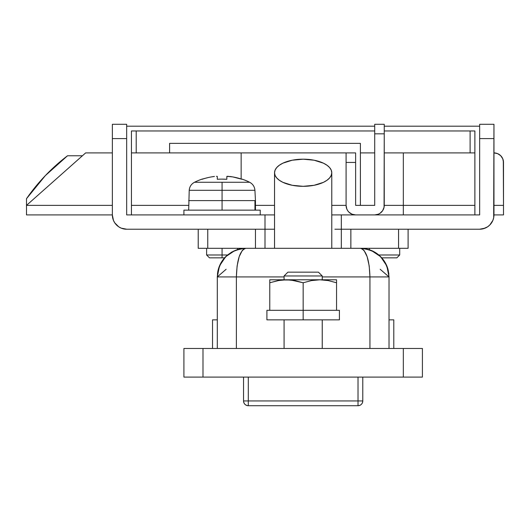<?xml version="1.0" encoding="UTF-8"?>
<svg xmlns="http://www.w3.org/2000/svg" width="530" height="530" viewBox="0 0 530 530"><rect width="100%" height="100%" fill="white"/><g stroke="black" fill="none" stroke-linecap="round" stroke-linejoin="round"><path stroke-width="0.79" d="M322.24 275.971L318.424 272.155L287.896 272.155L284.08 275.971L322.24 275.971L284.08 275.971L284.08 279.787L284.08 275.971L287.896 272.155L318.424 272.155L322.24 275.971L322.24 279.787L322.24 275.971M237.42 249.597L231.663 252.108L226.84 255.593A28.62 28.62 0 0 0 218.333 269.293L221.606 261.833A28.62 28.62 0 0 1 221.606 261.833L226.84 255.593L233.644 251.068M242.084 248.563L236.135 250.027M237.533 248.305L237.533 249.564L241.475 248.649M239.447 249.047L237.493 249.57M242.541 248.504L241.985 248.577M322.24 348.475L322.24 319.855L322.24 348.475M284.08 319.855L284.08 348.475L284.08 319.855M240.335 248.855L245.92 248.305L241.786 248.603L245.92 248.305L244.058 248.855L242.27 250.485L239.176 256.686L237.109 265.974L236.38 276.925L284.08 276.925L217.3 276.925L219.48 265.974L225.681 256.686L234.969 250.485L240.335 248.855M217.744 271.916L217.3 276.925L217.3 348.475L217.3 276.925L236.38 276.925C236.943 259.541 240.123 250.001 245.92 248.305C228.536 250.001 218.996 259.541 217.3 276.925L226.118 269.293M218.115 270.148L217.916 271.029M236.38 348.475L236.38 276.925L236.38 348.475M372.603 251.035L379.48 255.593L384.714 261.833A28.62 28.62 0 0 1 384.72 261.833L387.986 269.293A28.62 28.62 0 0 0 379.48 255.593L374.657 252.108L369.463 249.776L364.521 248.603L360.4 248.305C366.197 250.001 369.377 259.541 369.94 276.925L322.24 276.925L369.94 276.925L369.94 348.475L369.94 276.925L389.02 276.925L389.02 348.475L389.02 276.925L369.94 276.925L369.211 265.974L367.144 256.686L364.05 250.485L362.262 248.855L360.4 248.305L207.76 248.305L207.76 229.225L255.46 229.225L255.46 248.305L255.46 229.225L207.76 229.225L207.76 248.305L198.22 248.305L360.4 248.305L364.845 248.649M384.714 261.833L379.48 255.593A28.62 28.62 0 0 0 369.503 249.789L369.503 249.789A28.62 28.62 0 0 1 372.901 251.18M380.202 269.293L389.02 276.925C387.324 259.541 377.784 250.001 360.4 248.305L365.985 248.855L371.351 250.485L380.639 256.686L386.84 265.974L389.02 276.925L388.205 270.148M384.482 261.462L384.919 262.165M387.92 269.074L388.868 273.99M370.185 250.027L369.463 249.776A28.62 28.62 0 0 1 369.496 249.789M217.459 273.924L217.85 271.353M217.883 271.181L218.393 269.081M221.401 262.165L221.838 261.462M364.329 248.577L363.759 248.504M206.607 248.305L206.607 254.983L222.07 254.983L206.607 254.983L209.469 257.845L222.07 257.845L222.07 254.983L227.542 254.983L222.07 254.983L222.07 248.305L222.07 257.845L224.588 257.845L221.606 261.833M369.463 249.776L369.463 248.305L369.463 249.776L368.9 249.597M379.48 255.593L372.676 251.068M369.536 249.802L370.225 250.041M422.41 377.095L183.91 377.095L202.99 377.095L202.99 348.475L183.91 348.475L183.91 377.095L183.91 348.475L403.33 348.475L202.99 348.475L202.99 377.095L422.41 377.095L422.41 348.475L403.33 348.475L403.33 377.095L403.33 348.475L422.41 348.475L422.41 377.095M358.015 405.715L358.015 377.095L358.015 400.945L248.305 400.945L248.305 377.095L248.305 400.945L243.535 400.945L248.305 400.945L248.305 405.715L358.015 405.715L358.015 400.945L362.785 400.945L362.785 377.095L362.785 400.945L248.305 400.945L248.305 405.715A4.77 4.77 0 0 1 243.535 400.945C243.82 403.84 245.41 405.43 248.305 405.715L358.015 405.715C360.91 405.43 362.5 403.84 362.785 400.945A4.77 4.77 0 0 1 358.015 405.715L358.625 405.675M243.535 377.095L243.535 400.945L243.535 377.095M247.695 405.675L248.305 405.715M243.608 401.76L243.714 402.25M361.897 403.721L361.334 404.37M362.6 402.257L362.712 401.767M361.407 404.304L361.95 403.641M331.78 248.305L331.78 172.753A28.62 13.568 180 0 1 303.16 186.321A28.62 13.568 180 0 1 274.54 172.753L274.54 248.305L274.54 172.753A28.62 13.568 180 0 1 303.16 159.185A28.62 13.568 180 0 1 331.78 172.753L331.78 248.305M274.54 172.753L275.09 170.11L276.72 167.559L279.363 165.214L282.921 163.16L292.209 160.219L303.16 159.185L314.111 160.219L323.399 163.16L326.957 165.214L329.6 167.559L331.23 170.11L331.78 172.753L331.23 175.403L329.6 177.948L326.957 180.293L323.399 182.353L314.111 185.288L303.16 186.321L292.209 185.288L282.921 182.353L279.363 180.293L276.72 177.948L275.09 175.403L274.54 172.753M212.53 319.855L212.53 348.475L212.53 319.855L217.3 319.855L212.53 319.855M393.79 319.855L389.02 319.855L393.79 319.855L393.79 348.475L393.79 319.855M403.33 152.905L403.33 205.375L384.25 205.375L384.065 207.237L384.25 133.825L374.71 133.825L374.71 124.285L374.71 205.375L355.63 205.375L355.63 152.905L355.63 162.445L346.09 162.445L346.09 205.375L346.09 152.905L355.63 152.905L241.15 152.905L241.15 179.001L241.15 152.905L131.44 152.905L346.09 152.905L346.09 162.445L355.63 162.445L355.63 205.375L374.71 205.375L374.71 133.825L384.25 133.825L384.25 205.375L474.88 205.375L403.33 205.375L403.33 152.905L474.88 152.905L384.25 152.905L474.88 152.905M360.4 152.905L374.71 152.905L360.4 152.905M85.648 152.905L112.36 152.905L85.648 152.905L26.5 205.375L26.5 214.915L112.36 214.915L112.36 138.595L126.67 138.595L126.67 214.915L274.54 214.915L265 214.915L265 229.225L126.67 229.225L121.191 228.138L118.72 226.814L114.772 222.865L113.447 220.394L112.36 214.915L112.36 124.285L126.67 124.285L126.67 214.915L265 214.915L265 229.225L126.67 229.225A14.31 14.31 0 0 1 112.36 214.915L26.5 214.915L26.5 205.375L85.648 152.905M503.5 162.445A9.54 9.54 0 0 0 493.96 152.905L497.61 153.634L500.704 155.701L502.771 158.795L503.5 162.445L503.5 205.375L493.96 205.375L503.5 205.375L503.315 160.583M503.5 214.915L503.5 205.375L503.5 214.915L493.96 214.915L503.5 214.915M188.68 205.375L131.44 205.375L188.68 205.375M112.36 205.375L26.5 205.375L112.36 205.375M346.09 205.375L331.78 205.375L346.09 205.375L346.819 209.025L347.7 210.675L348.879 212.119L351.98 214.186L355.63 214.915L374.71 214.915L355.623 214.915A9.54 9.54 0 0 1 346.09 205.375M274.54 205.375L255.46 205.375L274.54 205.375M383.521 209.025L384.065 207.237L382.64 210.675L380.01 213.305L378.36 214.186L374.71 214.915A9.54 9.54 0 0 0 384.25 205.375M384.25 133.825L384.25 124.285L374.71 124.285L384.25 124.285L384.25 133.825M403.33 214.915L460.57 214.915L403.33 214.915L403.33 205.375L403.33 214.915M131.44 214.915L183.91 214.915L183.91 210.145L183.91 214.915L131.44 214.915L131.44 130.963L374.71 130.963L131.44 130.963L131.44 214.915M485.129 228.138L479.65 229.225L341.32 229.225L341.32 214.915L331.78 214.915L479.65 214.915L479.65 124.285L493.96 124.285L493.682 217.704L492.874 220.394L489.766 225.031L487.6 226.814L483.353 228.735M500.704 155.701L501.89 157.145M378.36 214.186L380.01 213.305M360.4 205.375L360.4 143.365L169.6 143.365L169.6 152.905L169.6 143.365L360.4 143.365L360.4 205.375L355.63 205.375L360.4 205.375M26.5 198.697L26.5 205.375L26.5 198.697A190.8 190.8 0 0 1 67.522 155.767L45.328 175.629L26.5 198.697M67.522 155.767L82.422 155.767L67.522 155.767L45.328 175.629M334.887 229.225L341.32 229.225L334.887 229.225M274.54 229.225L265 229.225L274.54 229.225M118.72 226.814L117.236 225.674M488.726 225.979L489.766 225.031M341.32 214.915L479.65 214.915L479.65 138.595L493.96 138.595L493.96 214.915A14.31 14.31 0 0 1 479.65 229.225L341.32 229.225L341.32 248.305L341.32 214.915M479.65 229.225L482.439 228.947M112.36 138.595L126.67 138.595L126.67 124.285L112.36 124.285L112.36 138.595M479.65 138.595L493.96 138.595L493.96 124.285L479.65 124.285L479.65 138.595M126.67 126.193L374.71 126.193L126.67 126.193M384.25 126.193L479.65 126.193L384.25 126.193M474.88 130.963L474.88 214.915L474.88 130.963L384.25 130.963L474.88 130.963M136.21 152.905L136.21 130.963L136.21 152.905M470.11 130.963L470.11 152.905L470.11 130.963M408.1 248.305L408.1 229.225L408.1 248.305L398.56 248.305L408.1 248.305M398.56 229.225L398.56 248.305L360.4 248.305L398.56 248.305L398.56 229.225L350.86 229.225L398.56 229.225M350.86 248.305L350.86 229.225L350.86 248.305M265 248.305L265 229.225L265 248.305M198.22 229.225L198.22 248.305L198.22 229.225M269.77 279.992L269.77 310.315L269.77 279.787L286.465 279.787L269.77 279.787L269.77 282.768L278.018 280.595L282.49 279.973L278.025 280.589L286.465 279.787L336.55 279.787L319.855 279.787L328.295 280.589L336.55 282.768L328.302 280.595L336.55 282.768L336.55 310.315L303.16 310.315L336.55 310.315L336.55 279.787M269.77 310.315L303.16 310.315L266.908 310.315L266.908 319.855L303.16 319.855L303.16 282.768L303.16 310.315L266.908 310.315M282.225 279.992L290.705 279.992L303.16 282.768L311.408 280.595L319.855 279.787L286.465 279.787L294.899 280.589L303.16 282.768L311.408 280.595L319.855 279.787L328.295 280.589L336.55 282.768L336.55 279.992L336.55 282.768M336.55 279.992L336.55 280.595M269.942 282.709L279.323 280.363M266.908 319.855L339.412 319.855L339.412 310.315L303.16 310.315L303.16 319.855L339.412 319.855L339.412 310.315L336.55 310.315M333.304 310.315L310.235 310.315M296.084 310.315L273.016 310.315M260.23 214.915L260.23 210.145L183.91 210.145L222.07 210.145L222.07 200.605L255.46 200.605L255.46 210.145L255.46 200.605L222.07 200.605L222.07 210.145L260.23 210.145L260.23 214.915M249.637 182.267L222.07 182.267L222.07 190.31L254.923 190.31L222.07 190.31L222.07 200.605L188.68 200.605L222.07 200.605L222.07 190.31L189.217 190.31L222.07 190.31L222.07 182.267L249.637 182.267A62.01 62.01 0 0 0 242.104 179.127A62.01 62.01 0 0 1 249.637 182.267C252.843 183.996 254.605 186.679 254.923 190.31L255.46 200.605M228.609 176.351L227.867 176.311M226.84 176.927L226.84 177.557L227.059 176.351L232.829 176.927L242.024 179.292A61.824 61.824 0 0 0 229.702 176.457M222.07 179.127L226.84 179.292L222.07 179.127M217.081 176.351L216.465 176.311L217.081 176.351M208.204 177.557L202.036 179.127A62.01 62.01 0 0 0 194.503 182.267A62.01 62.01 0 0 1 202.036 179.127L202.115 179.292A61.824 61.824 0 0 1 214.438 176.457L211.311 176.927M254.95 210.145L254.95 200.605L254.95 210.145M217.3 176.927L217.3 179.292L217.3 176.927M226.84 177.557L226.84 179.292A61.46 55.001 180 0 0 217.3 179.292M194.503 182.267L222.07 182.267L194.503 182.267C191.297 183.996 189.535 186.679 189.217 190.31L188.68 210.145M227.681 176.311L226.84 176.457L226.84 179.292M216.459 176.311L217.3 176.457M209.469 257.845L224.588 257.845M399.713 254.983L399.713 248.305L399.713 254.983L378.778 254.983L399.713 254.983L396.851 257.845L399.713 254.983M381.733 257.845L396.851 257.845L381.733 257.845"/></g></svg>
